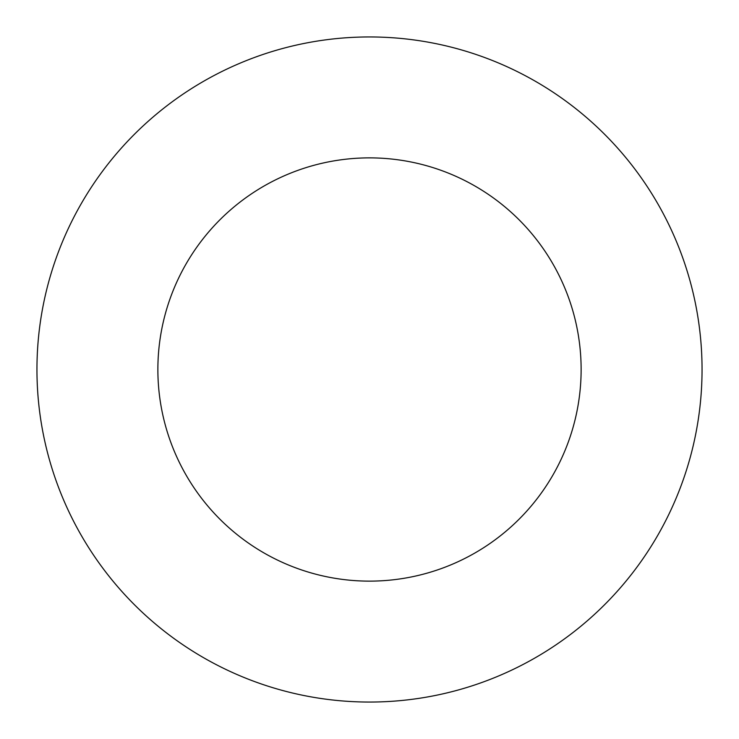 <?xml version="1.0" encoding="UTF-8"?>
<svg xmlns="http://www.w3.org/2000/svg" width="739" height="739" viewBox="0 0 739 739"><rect width="100%" height="100%" fill="white"/><g stroke="black" fill="none" stroke-linecap="round" stroke-linejoin="round"><path stroke-width="1.11" d="M369.5 36.95A332.55 332.55 0 0 1 657.498 535.775A332.55 332.55 0 0 1 81.502 535.775A332.55 332.55 0 0 1 369.5 36.95M369.5 157.878A211.622 211.622 0 0 1 552.772 475.316A211.622 211.622 0 0 1 186.228 475.316A211.622 211.622 0 0 1 369.5 157.878"/></g></svg>
